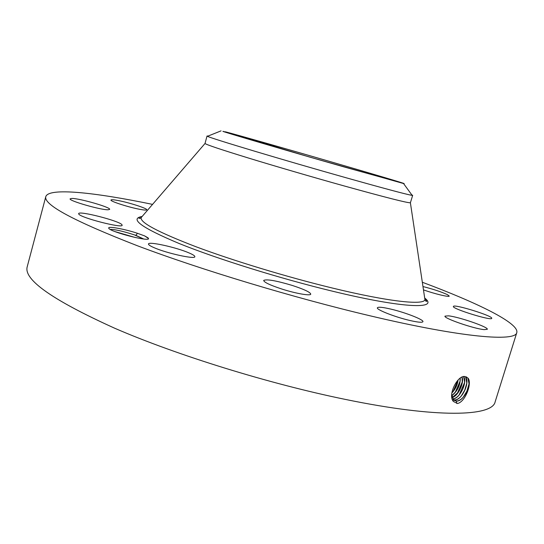 <?xml version="1.0" encoding="UTF-8"?>
<svg xmlns="http://www.w3.org/2000/svg" width="544" height="544" viewBox="0 0 544 544"><rect width="100%" height="100%" fill="white"/><g stroke="black" fill="none" stroke-linecap="round" stroke-linejoin="round"><path stroke-width="0.82" d="M422.321 282.248C477.102 302.688 519.282 323.143 516.8 332.588C515.63 341.85 462.835 337.797 370.151 315.826C294.107 297.894 200.784 269.702 137.34 245.732C73.909 221.048 43.398 204.68 45.791 196.636C48.715 187.32 95.316 192.488 152.558 204.381M516.8 332.588L495.135 401.873C492.306 416.391 437.954 418.526 345.216 399.378C269.11 383.799 176.773 355.157 114.675 328.222C52.7 300.172 23.542 279.698 27.2 266.812L45.791 196.636M465.174 376.618L465.161 376.618C458.055 374.408 447.311 394.842 453.41 401.472L457.456 403.505C465.202 402.07 472.287 383.527 468.105 378.182L465.174 376.618M137.455 233.294L144.595 235.885L148.111 237.891L148.546 238.721C148.492 241.72 110.894 231.989 108.854 228.412L108.671 227.984C108.378 226.032 125.168 229.174 137.455 233.294L135.864 235.355L134.429 234.892C122.72 231.125 114.641 229.296 110.187 229.412M422.967 286.552C433.133 289.129 441.279 291.829 447.406 294.651L449.256 296.072C449.419 297.412 434.289 293.78 423.47 289.864M453.417 306.408C453.839 303.824 492.871 315.901 491.742 318.288L491.735 318.322C491.96 321.164 451.479 308.604 453.397 306.449L453.417 306.408M448.46 315.84C458.81 316.832 488.811 327.182 487.288 329.304L484.194 329.63C474.069 328.821 443.061 318.09 445.012 316.132L448.46 315.84M391.048 309.148C405.423 312.514 424.041 319.784 422.94 321.701C422.26 322.742 417.806 322.306 409.571 320.409C394.808 316.989 376.067 309.577 377.38 307.788C378.162 306.741 382.718 307.197 391.048 309.148M292.169 285.41C304.042 289.279 310.236 292.182 310.753 294.12C310.672 296.092 295.984 293.57 282.064 289.102C270.157 285.192 264.03 282.309 263.677 280.452C266.506 278.943 276.005 280.595 292.169 285.41M188.897 252.865C192.97 254.592 194.949 255.87 194.84 256.7C195.269 259.549 166.525 253.232 153.979 247.629C150.178 245.97 148.349 244.752 148.485 243.984C148.471 241.196 176.31 247.37 188.897 252.865M121.924 224.699L122.148 225.236C122.74 228.596 80.362 217.702 78.764 214.044L78.649 213.642C78.601 210.433 119.258 220.864 121.924 224.699M108.188 209.766C101.266 210.168 68.408 200.722 70.135 198.825L71.89 198.438C79.676 198.336 111.119 207.441 109.65 209.379L108.188 209.766M140.243 209.399C129.282 207.475 109.834 201.232 110.956 200.022C111.234 199.526 113.526 199.668 117.81 200.464C128.846 202.47 147.676 208.515 146.737 209.773C146.506 210.263 144.337 210.14 140.243 209.399M454.757 400.642L456.389 401.05C459.218 400.989 461.992 399.092 464.705 395.352C467.248 391.578 468.676 387.675 468.989 383.649L467.922 378.243L466.29 376.849M451.731 394.237L453.281 399.398L456.436 401.071C463.712 401.894 472.294 383.853 467.976 378.264L466.296 376.849M148.233 238.972L148.111 237.891M468.955 384.118L466.922 391.068L463.284 397.154M453.798 399.969L454.335 400.024C461.564 400.853 470.091 382.956 465.786 377.4L465.106 376.611M135.864 235.355L143.657 238.986M143.494 238.972L134.429 234.892M412.665 195.357L410.394 202.776C407.667 203.034 385.587 197.424 344.148 185.939C312.732 177.174 275.624 166.348 248.492 158.046C220.803 149.532 206.305 144.677 205.006 143.494L207.04 136.007L207.468 136.292C209.705 137.979 283.642 160.181 346.501 177.874C383.758 188.346 405.464 194.154 411.631 195.296L412.665 195.357L411.774 194.868M285.539 148.73C338.042 163.737 402.193 182.58 401.615 182.893L343.958 166.899C286.185 150.416 219.592 130.791 223.026 131.349L285.539 148.73M453.778 399.949L454.281 400.003C457.123 399.942 459.904 398.031 462.618 394.257L465.188 389.49L466.616 384.438L466.793 382.847L465.732 377.386L465.072 376.604M208.046 136.061L207.04 136.007M225.372 131.798L310.087 157.196L403.532 183.525C415.426 186.109 255.884 139.828 225.372 131.798M466.759 383.316L464.773 390.082L461.21 396.059M452.955 398.922C455.607 398.494 458.13 396.576 460.537 393.169L462.686 389.334L464.284 384.404L464.603 382.044L463.638 376.659M452.975 398.949C460.088 398.623 467.595 382.024 463.672 376.652M464.562 382.514L459.15 394.971M452.302 397.528L458.463 392.081L460.176 389.123L462.244 382.765L462.06 377.142M452.316 397.562C458.47 395.597 464.25 382.969 462.094 377.128M462.38 381.711L457.089 393.876M451.86 395.651L456.396 390.993L458.055 388.117L459.918 382.697L460.244 378.162M451.867 395.706C457.463 391.19 460.272 385.329 460.292 378.134M460.204 380.922L455.036 392.795M451.853 392.945L454.335 389.912L458.041 380.045M451.846 393.026C455.403 389.232 457.49 384.887 458.096 379.984M458.028 380.12L452.996 391.707M115.063 231.615L135.327 237.524M144.595 235.885L148.458 238.442M424.694 298.037C439.368 309.393 404.158 308.604 332.615 291.224C280.133 278.555 217.206 258.903 179.126 243.494C141.372 227.63 129.044 218.627 142.14 216.485M456.436 401.071L456.804 403.485M424.721 298.234C426.537 300.152 427.176 301.111 426.646 301.111C426.414 301.893 425.836 301.362 424.918 299.52C424.646 305.49 389.042 301.852 332.003 287.946C286.824 276.978 233.26 260.712 195.908 246.718C158.134 232.193 139.883 222.496 141.161 217.62C140.264 218.532 139.488 218.674 138.849 218.042C138.931 217.512 139.985 217.042 142.004 216.634M453.281 399.398L453.193 401.159M465.786 377.4L466.514 376.951M454.335 400.024L454.396 400.438M109.038 228.609L108.671 227.984M464.195 395.937L464.705 395.352M410.394 202.776L424.918 299.52M205.006 143.494L141.161 217.62M412.148 195.371L403.532 183.525M207.468 136.292L221.061 130.859M462.121 394.828L462.618 394.257M460.061 393.727L460.537 393.169M458 392.625L458.463 392.081M455.954 391.524L456.396 390.993M453.907 390.429L454.335 389.912"/></g></svg>
